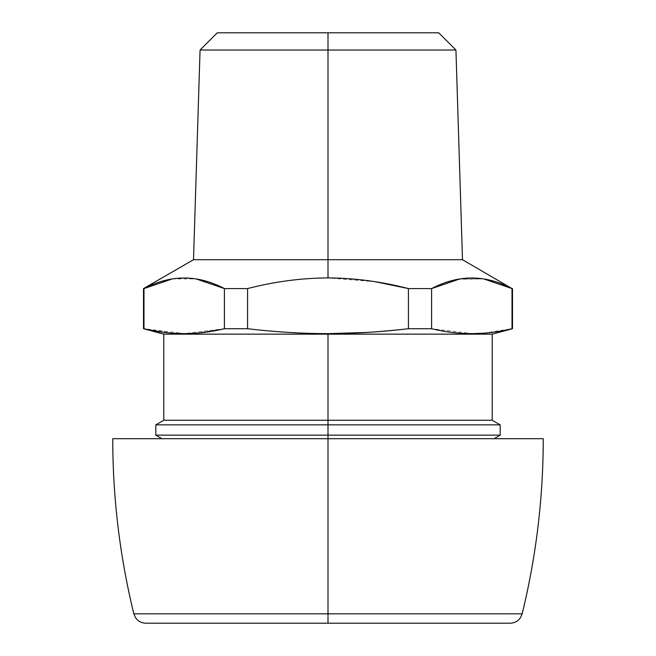 <?xml version="1.0" encoding="UTF-8"?>
<svg xmlns="http://www.w3.org/2000/svg" width="656" height="656" viewBox="0 0 656 656"><rect width="100%" height="100%" fill="white"/><g stroke="black" fill="none" stroke-linecap="round" stroke-linejoin="round"><path stroke-width="0.49" stroke-dasharray="3.28 2.46" d="M438.7 32.8L328 32.8L328 50.036L200.064 50.036L328 50.036L328 32.8L217.3 32.8M328 50.036L455.936 50.036L328 50.036L328 259.702L462.488 259.702L328 259.702L328 50.036M193.512 259.702L328 259.702L193.512 259.702M375.216 281.727L328 277.923C301.219 278.07 274.405 281.621 247.574 288.583L224.409 288.583L247.574 288.583C274.405 281.621 301.219 278.07 328 277.923L328 259.702L328 277.923C354.781 278.07 381.595 281.621 408.426 288.583L431.591 288.583L408.426 288.583L408.426 328.713L431.591 328.713L431.591 288.583L431.591 328.713L472.345 333.658M172.536 333.215L143.5 328.713L143.984 328.713L143.984 288.583L143.5 288.583L143.984 288.583L143.984 328.713L184.738 333.658M172.274 278.907L196.193 278.923M459.881 278.907L483.8 278.923M512.016 288.583L512.5 288.583L512.016 288.583L512.016 328.713L512.5 328.713L512.016 328.713L512.016 288.583M195.824 333.223L224.409 328.713L224.409 288.583L224.409 328.713L247.574 328.713L247.574 288.583L247.599 328.713M328 333.658L328 334.15L328 333.658C301.768 333.625 274.962 331.977 247.574 328.713C274.962 331.977 301.768 333.625 328 333.658L330.763 333.65M368.246 332.371L408.426 328.713L408.262 288.542M195.955 278.882L187.55 278.005M186.648 277.972L172.7 278.841M172.184 278.923L143.984 288.574M483.464 333.215L512.016 328.713C485.21 335.282 458.405 335.282 431.591 328.713L408.426 328.713L367.426 332.42M483.726 278.907L457.675 279.308L431.591 288.574M328 334.15L492.205 334.15L163.795 334.15L328 334.15L328 420.25L328 334.15M247.574 328.713L224.409 328.713L184.197 333.658M163.795 420.25L492.205 420.25L328 420.25L328 424.867L500.2 424.867L328 424.867L328 420.25L163.795 420.25M155.8 424.867L328 424.867L155.8 424.867M155.8 435.149L328 435.149L328 424.867L328 435.149L500.2 435.149L328 435.149L328 438.7L494.05 438.7L161.95 438.7L328 438.7L328 435.149L155.8 435.149M145.78 623.2L510.22 623.2L328 623.2L328 613.819L133.824 613.819L328 613.819L328 623.2L510.22 623.2M522.176 613.819L328 613.819L522.176 613.819M543.25 438.7L328 438.7L328 613.819L328 438.7L112.75 438.7M161.95 438.7L494.05 438.7M328 438.7L494.05 438.7L328 438.7"/><path stroke-width="0.98" d="M143.5 288.574L193.512 259.702L200.064 50.036L217.3 32.8L438.7 32.8L217.3 32.8L328 32.8L328 50.036L200.064 50.036L328 50.036L328 32.8L438.7 32.8L455.936 50.036L328 50.036L455.936 50.036L462.488 259.702L328 259.702L328 50.036L328 259.702L193.512 259.702L328 259.702L328 277.923C301.219 278.07 274.405 281.621 247.574 288.583L224.409 288.583C197.604 274.479 170.79 274.479 143.984 288.583L172.274 278.907M196.193 278.923L224.409 288.574M143.984 288.583L143.984 328.713L143.984 288.583C170.79 274.479 197.604 274.479 224.409 288.583L247.574 288.583C274.405 281.621 301.219 278.07 328 277.923C354.781 278.07 381.595 281.621 408.426 288.583L431.591 288.583L408.426 288.583C381.595 281.621 354.781 278.07 328 277.923L328 259.702L462.488 259.702L512.016 288.583C485.21 274.479 458.396 274.479 431.591 288.583L459.881 278.907M483.8 278.923L512.016 288.574M247.599 328.713L248.091 328.771M330.763 333.65L368.246 332.371M408.262 288.542L375.216 281.727M184.738 333.658L195.824 333.223M224.254 288.501L195.955 278.882M187.55 278.005L186.648 277.972M172.7 278.841L172.184 278.923M143.984 328.713L143.5 328.713L143.984 328.713C170.79 335.282 197.595 335.282 224.409 328.713C197.595 335.282 170.79 335.282 143.984 328.713M224.409 288.583L224.409 328.713L224.409 288.583M247.574 288.583L247.574 328.713L224.409 328.713L247.574 328.713L247.574 288.583M408.426 288.583L408.426 328.713C381.046 331.977 354.24 333.625 328 333.658C301.768 333.625 274.954 331.977 247.574 328.713C274.954 331.977 301.768 333.625 328 333.658C354.24 333.625 381.046 331.977 408.426 328.713L408.426 288.583M431.591 288.583L431.591 328.713L408.426 328.713L431.591 328.713L431.591 288.583C458.396 274.479 485.21 274.479 512.016 288.583L512.016 328.713C485.202 335.282 458.396 335.282 431.591 328.713C458.396 335.282 485.202 335.282 512.016 328.713L512.016 288.583L512.5 288.583L512.5 328.713L492.205 334.15L328 334.15L328 333.658L328 334.15L163.795 334.15L328 334.15L328 420.25L163.795 420.25L328 420.25L328 334.15L492.205 334.15L492.205 420.25L328 420.25L492.205 420.25L500.2 424.867L328 424.867L328 420.25L328 424.867L155.8 424.867L328 424.867L328 435.149L155.8 435.149L328 435.149L328 424.867L500.2 424.867L500.2 435.149L328 435.149L500.2 435.149L494.05 438.7L522.701 438.7L328 438.7L328 435.149L328 438.7L543.25 438.7C543.225 497.912 536.198 556.288 522.176 613.819L328 613.819L328 623.2L145.78 623.2C141.639 623.093 138.318 621.396 135.808 618.1L133.824 613.819L522.176 613.819L520.192 618.1C517.682 621.396 514.361 623.093 510.22 623.2L328 623.2L328 438.7L328 613.819L133.824 613.819C119.802 556.288 112.775 497.912 112.75 438.7L328 438.7L133.299 438.7L161.95 438.7L155.8 435.149L155.8 424.867L163.795 420.25L163.795 334.15L143.5 328.713L143.5 288.583M472.345 333.658L483.464 333.215M512.016 288.583L483.726 278.907M367.426 332.42L328 333.658M184.197 333.658L172.536 333.215"/></g></svg>
